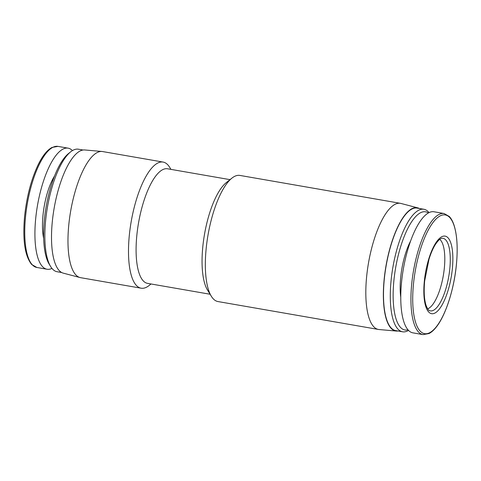 <?xml version="1.0" encoding="UTF-8"?>
<svg xmlns="http://www.w3.org/2000/svg" width="481" height="481" viewBox="0 0 481 481"><rect width="100%" height="100%" fill="white"/><g stroke="black" fill="none" stroke-linecap="round" stroke-linejoin="round"><path stroke-width="0.72" d="M397.979 330.994A62.548 20.725 -80.1 0 1 396.29 331.048L379.052 329.533A64.009 21.212 -80.1 0 1 378.457 329.455A64.009 21.212 -80.1 0 1 366.63 276.689A64.009 21.212 -80.1 0 1 400.39 203.325A64.009 21.212 -80.1 0 1 400.968 203.457L417.706 207.846A62.548 20.725 -80.1 0 1 419.282 208.465M400.39 203.325L239.905 175.427A64.009 21.212 99.9 0 0 231.866 178.168A64.009 21.212 99.9 0 0 206.145 248.785A64.009 21.212 99.9 0 0 211.333 296.26A64.009 21.212 99.9 0 0 217.977 301.557L378.457 329.455M396.29 331.048A62.548 20.725 -80.1 0 1 384.151 279.407A62.548 20.725 -80.1 0 1 417.706 207.846M231.866 178.168L226.16 182.738A58.159 19.27 99.9 0 0 202.79 246.897A58.159 19.27 99.9 0 0 207.503 290.031L211.333 296.26M230.02 179.647L167.502 168.777A58.159 19.27 99.9 0 0 136.826 235.431A58.159 19.27 99.9 0 0 147.577 283.375L210.095 294.246M408.555 330.405A62.181 20.605 -80.1 0 1 402.573 331.794A62.181 20.605 -80.1 0 1 391.083 280.531A62.181 20.605 -80.1 0 1 423.875 209.265A62.181 20.605 -80.1 0 1 429.04 212.59M402.573 331.794L395.773 330.609A62.181 20.605 -80.1 0 1 384.283 279.347A62.181 20.605 -80.1 0 1 417.075 208.087L423.875 209.265M170.941 169.378L169.703 167.358A64.009 21.212 99.9 0 0 163.065 162.067A64.009 21.212 99.9 0 0 129.305 235.425A64.009 21.212 99.9 0 0 141.131 288.197A64.009 21.212 99.9 0 0 149.17 285.455L151.022 283.976M408.026 329.834A59.987 19.877 -80.1 0 1 393.903 280.531A59.987 19.877 -80.1 0 1 428.343 212.951M163.065 162.067L102.543 151.545A64.009 21.212 99.9 0 0 101.948 151.467A64.009 21.212 99.9 0 0 68.783 224.904A64.009 21.212 99.9 0 0 80.032 277.549A64.009 21.212 99.9 0 0 80.61 277.675L141.131 288.197M101.948 151.467L84.71 149.958A62.548 20.725 99.9 0 0 52.303 221.711A62.548 20.725 99.9 0 0 63.294 273.154L80.032 277.549M400.769 297.252A40.969 13.576 -80.1 0 1 400.679 277.471A40.969 13.576 -80.1 0 1 410.521 241.173M83.021 150.006L78.427 149.206A62.181 20.605 99.9 0 0 70.617 151.87A62.181 20.605 99.9 0 0 45.635 220.472A62.181 20.605 99.9 0 0 50.673 266.594A62.181 20.605 99.9 0 0 57.125 271.735L61.718 272.535M423.064 334.614L412.896 332.846A61.448 20.364 -80.1 0 1 401.545 282.185A61.448 20.364 -80.1 0 1 433.952 211.76L444.119 213.528A61.448 20.364 -80.1 0 0 411.712 283.952A61.448 20.364 -80.1 0 0 423.064 334.614L429.028 333.537C431.475 332.269 433.874 330.128 436.237 327.116C445.701 315.386 454.106 289.117 456.409 264.568C457.936 248.268 457.148 235.155 454.052 225.234C452.825 221.482 451.256 218.572 449.332 216.516L444.119 213.528M70.617 151.87L68.476 153.583A59.987 19.877 99.9 0 0 44.372 219.763A59.987 19.877 99.9 0 0 49.236 264.255L50.673 266.594M54.551 175.968A40.969 13.576 99.9 0 0 42.989 215.29A40.969 13.576 99.9 0 0 43.681 238.492M427.651 308.826A35.847 11.881 99.9 0 0 444.348 267.959A35.847 11.881 99.9 0 0 439.73 239.352M72.445 150.595A61.448 20.364 99.9 0 0 68.104 148.154A61.448 20.364 99.9 0 0 35.696 218.578A61.448 20.364 99.9 0 0 47.048 269.24A61.448 20.364 99.9 0 0 51.96 268.41M456.385 264.616A60.239 19.962 -80.1 0 1 429.178 332.96A60.239 19.962 -80.1 0 1 413.48 283.994A60.239 19.962 -80.1 0 1 440.68 215.65A60.239 19.962 -80.1 0 1 456.385 264.616M452.368 268.566A39.358 13.041 -80.1 0 1 434.596 313.221A39.358 13.041 -80.1 0 1 424.338 281.229A39.358 13.041 -80.1 0 1 442.111 236.58A39.358 13.041 -80.1 0 1 452.368 268.566M449.807 268.687A36.815 12.199 -80.1 0 1 429.659 310.684C428.866 310.792 427.729 309.205 426.256 305.928C424.224 300.084 423.689 291.787 424.651 281.03L428.98 259.289C430.778 253.511 432.804 248.749 435.064 244.997C439.754 237.782 441.931 238.299 442.249 238.281A36.815 12.199 -80.1 0 1 449.807 268.687M25.529 216.811A61.448 20.364 99.9 0 0 36.881 267.472L31.632 264.448C24.856 255.964 22.511 239.959 24.591 216.438C26.695 196.621 31.223 179.383 38.167 164.718C42.52 155.82 47.126 150.066 51.99 147.451L57.936 146.386A61.448 20.364 99.9 0 0 25.529 216.811M68.104 148.154L57.936 146.386M47.048 269.24L36.881 267.472"/></g></svg>
